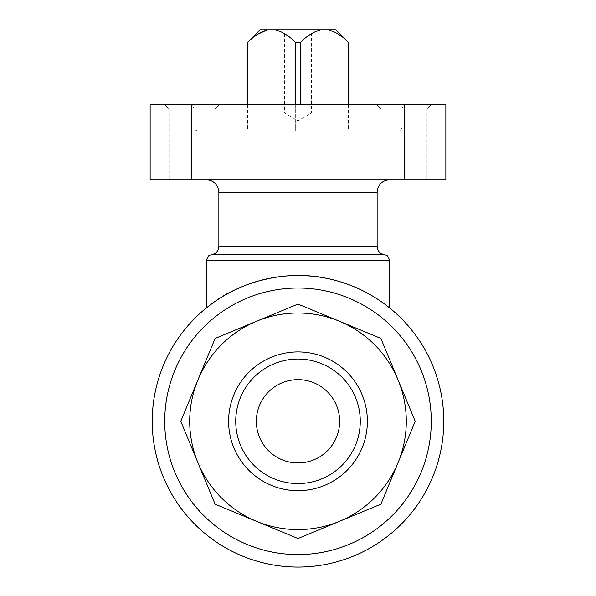 <?xml version="1.0" encoding="UTF-8"?>
<svg xmlns="http://www.w3.org/2000/svg" width="596" height="596" viewBox="0 0 596 596"><rect width="100%" height="100%" fill="white"/><g stroke="black" fill="none" stroke-linecap="round" stroke-linejoin="round"><path stroke-width="0.45" stroke-dasharray="2.98 2.23" d="M295.311 104.769L295.311 131.008L247.675 131.008L295.311 131.008L295.311 42.294C289.321 36.095 282.698 31.931 275.456 29.8L260.102 29.8M257.07 34.575L247.675 42.294L247.675 104.769M295.311 131.008L348.392 131.008L295.311 131.008M300.689 104.769L300.689 42.294C306.694 36.088 313.317 31.923 320.544 29.8L335.898 29.8M348.325 104.769L348.392 42.294M348.325 42.294C342.327 36.095 335.712 31.931 328.47 29.8M295.311 42.294L300.689 42.294M298 29.8L314.658 29.8L298 29.8M275.456 29.8L320.544 29.8M213.487 302.522C230.183 287.533 287.026 265.853 333.447 279.904C366.786 287.942 389.456 307.901 389.628 307.923C389.575 307.186 348.906 274.167 298 275.531C247.206 274.153 206.32 307.208 206.372 307.923A145.774 145.774 0 0 1 208.272 306.418A145.774 145.774 0 0 0 206.372 307.923M216.385 504.7L215.119 504.179L180.789 421.298L197.954 379.861A108.286 108.286 0 0 1 398.046 379.861L415.211 421.298L398.046 462.742A108.286 108.286 0 0 1 339.437 521.344L298 538.508L256.563 521.344A108.286 108.286 0 0 1 197.954 379.861L215.119 338.424L216.385 337.902M197.954 379.861L215.119 338.424L298 304.094L215.119 338.424L180.789 421.298L214.597 502.92M381.403 502.92L415.211 421.298L380.881 338.424L298 304.094L380.881 338.424L381.403 339.683M339.437 321.259L380.881 338.424L398.046 379.861A108.286 108.286 0 0 1 398.046 462.742L380.881 504.179L339.437 521.344A108.286 108.286 0 0 1 256.563 521.344L215.119 504.179L298 538.508L379.615 504.7M212.347 303.349A145.774 145.774 0 0 1 232.932 290.855A145.774 145.774 0 0 0 212.347 303.349M233.125 290.759A145.774 145.774 0 0 1 262.017 280.038A145.774 145.774 0 0 0 233.125 290.759M262.285 279.971A145.774 145.774 0 0 1 285.953 276.03A145.774 145.774 0 0 0 262.285 279.971M297.657 275.531A145.774 145.774 0 0 1 333.447 279.904A145.774 145.774 0 0 0 297.657 275.531M333.797 279.993A145.774 145.774 0 0 1 349.502 284.933A145.774 145.774 0 0 0 333.797 279.993M362.748 290.699A145.774 145.774 0 0 1 382.498 302.515A145.774 145.774 0 0 0 362.748 290.699M387.72 306.411A145.774 145.774 0 0 1 389.628 307.923A145.774 145.774 0 0 0 387.72 306.411M367.397 421.298A69.397 69.397 0 0 0 263.305 361.206A69.397 69.397 0 0 0 263.305 481.397A69.397 69.397 0 0 0 367.397 421.298M256.563 321.259L298 304.094M398.046 379.861L415.211 421.298L398.046 462.742M339.437 521.344L298 538.508L256.563 521.344M197.954 462.742L180.789 421.298M298 179.739L389.628 179.739L298 179.739M150.147 179.739L150.147 104.769L445.853 104.769L445.853 179.739L150.147 179.739M404.021 179.739L426.93 179.739L404.021 179.739M191.979 179.739L214.888 179.739L191.979 179.739M406.286 104.769L189.714 104.769L406.286 104.769C403.76 105.015 402.367 106.401 402.121 108.934L402.121 126.844C401.875 129.369 400.49 130.762 397.957 131.008L198.043 131.008L397.957 131.008M404.021 104.769L431.094 104.769L404.021 104.769M191.979 104.769L164.906 104.769L191.979 104.769M235.733 421.298A62.267 62.267 0 0 1 329.134 367.374A62.267 62.267 0 0 1 329.134 475.228A62.267 62.267 0 0 1 235.733 421.298A62.267 62.267 0 0 0 298 483.565A62.267 62.267 0 0 0 360.267 421.298A62.267 62.267 0 0 0 266.866 367.374A62.267 62.267 0 0 0 266.866 475.228A62.267 62.267 0 0 0 360.267 421.298A62.267 62.267 0 0 0 298 359.038A62.267 62.267 0 0 0 235.733 421.298M256.355 421.298A41.645 41.645 0 0 1 318.823 385.232A41.645 41.645 0 0 1 318.823 457.37A41.645 41.645 0 0 1 256.355 421.298M191.979 108.934L214.888 108.934L191.979 108.934M404.021 108.934L426.93 108.934L404.021 108.934M298 32.959L311.499 32.959L298 32.959M298 113.098L311.499 113.098L298 113.098M164.719 421.298A133.28 133.28 0 0 1 364.64 305.882A133.28 133.28 0 0 1 364.64 536.72A133.28 133.28 0 0 1 164.719 421.298M206.372 260.534L389.628 260.534M218.866 192.232L377.134 192.232M218.866 246.476L377.134 246.476M211.52 254.745L384.48 254.745M404.207 179.739L404.207 104.769M191.793 179.739L191.793 104.769M402.121 108.934L193.879 108.934L402.121 108.934M402.121 126.844L193.879 126.844L402.121 126.844M247.608 104.769L247.608 131.008M348.392 104.769L348.392 131.008M214.888 108.934L219.052 104.769L214.888 108.934L214.888 179.739L214.888 108.934M169.07 108.934L164.906 104.769L169.07 108.934L169.07 179.739L169.07 108.934M426.93 108.934L431.094 104.769L426.93 108.934L426.93 179.739L426.93 108.934M381.112 108.934L376.948 104.769L381.112 108.934L381.112 179.739L381.112 108.934M198.043 131.008C195.488 130.74 194.102 129.347 193.879 126.844L193.879 108.934C193.633 106.401 192.24 105.015 189.714 104.769M281.342 29.8L284.501 32.959L284.501 113.098L298 120.891L311.499 113.098L311.499 32.959L314.658 29.8"/><path stroke-width="0.89" d="M275.456 29.8C282.683 31.923 289.306 36.088 295.311 42.294L300.689 42.294C306.679 36.095 313.302 31.931 320.544 29.8L260.102 29.8L247.675 42.294C253.672 36.095 260.288 31.931 267.53 29.8L257.07 34.575M247.675 42.294L247.675 104.769M295.311 42.294L295.311 104.769M300.689 42.294L300.689 104.769M320.544 29.8L328.47 29.8C335.697 31.923 342.313 36.088 348.325 42.294L348.325 104.769M328.47 29.8L335.898 29.8L348.325 42.294M206.372 179.739C213.964 180.476 218.129 184.641 218.866 192.232L377.134 192.232L377.134 246.476L218.866 246.476C219.03 250.916 214.485 254.157 214.813 253.62L211.52 254.745L384.48 254.745C385.739 255.848 387.027 252.898 389.628 260.534L389.628 307.923A145.774 145.774 0 0 1 360.818 552.842A145.774 145.774 0 0 1 152.226 421.298A145.774 145.774 0 0 1 370.883 295.057A145.774 145.774 0 0 1 370.883 547.545A145.774 145.774 0 0 1 152.226 421.298A145.774 145.774 0 0 1 206.372 307.923L213.487 302.522M180.789 421.298L197.954 379.861L180.789 421.298L215.119 504.179L256.563 521.344L216.385 504.7M215.119 338.424L197.954 379.861A108.286 108.286 0 0 1 256.563 321.259L215.119 338.424M216.385 337.902L256.563 321.259A108.286 108.286 0 0 1 339.437 321.259L298 304.094L256.563 321.259M298 304.094L339.437 321.259A108.286 108.286 0 0 1 398.046 379.861L380.881 338.424L339.437 321.259M381.403 339.683L398.046 379.861A108.286 108.286 0 0 1 398.046 462.742L381.403 502.92M379.615 504.7L339.437 521.344L380.881 504.179L415.211 421.298L398.046 379.861M298 538.508L339.437 521.344A108.286 108.286 0 0 1 256.563 521.344L298 538.508M214.597 502.92L197.954 462.742A108.286 108.286 0 0 1 197.954 379.861M398.046 462.742A108.286 108.286 0 0 1 339.437 521.344M256.563 521.344A108.286 108.286 0 0 1 197.954 462.742M228.603 421.298A69.397 69.397 0 0 1 332.695 361.206A69.397 69.397 0 0 1 332.695 481.397A69.397 69.397 0 0 1 228.603 421.298M208.272 306.418A145.774 145.774 0 0 1 212.347 303.349A145.774 145.774 0 0 0 208.272 306.418M285.953 276.03A145.774 145.774 0 0 1 297.657 275.531A145.774 145.774 0 0 0 285.953 276.03M349.502 284.933A145.774 145.774 0 0 1 362.748 290.699A145.774 145.774 0 0 0 349.502 284.933M382.498 302.515A145.774 145.774 0 0 1 387.72 306.411A145.774 145.774 0 0 0 382.498 302.515M404.207 179.739L150.147 179.739L150.147 104.769L445.853 104.769L445.853 179.739L404.207 179.739L404.207 104.769M235.733 421.298A62.267 62.267 0 0 1 329.134 367.374A62.267 62.267 0 0 1 329.134 475.228A62.267 62.267 0 0 1 235.733 421.298M256.355 421.298A41.645 41.645 0 0 1 318.823 385.232A41.645 41.645 0 0 1 318.823 457.37A41.645 41.645 0 0 1 256.355 421.298M389.628 307.923A145.774 145.774 0 0 1 360.818 552.842A145.774 145.774 0 0 1 206.372 307.923L206.372 260.534L389.628 260.534M152.226 421.298A145.774 145.774 0 0 1 370.883 295.057A145.774 145.774 0 0 1 370.883 547.545A145.774 145.774 0 0 1 152.226 421.298M164.719 421.298A133.28 133.28 0 0 1 364.64 305.882A133.28 133.28 0 0 1 364.64 536.72A133.28 133.28 0 0 1 164.719 421.298M191.793 179.739L191.793 104.769M247.608 42.294L247.608 104.769M348.392 42.294L348.392 104.769M377.134 192.232C377.871 184.641 382.036 180.476 389.628 179.739M218.866 192.232L218.866 246.476M384.48 254.745L381.187 253.62C381.514 254.157 376.97 250.916 377.134 246.476M211.52 254.745C210.261 255.848 208.972 252.898 206.372 260.534"/></g></svg>
